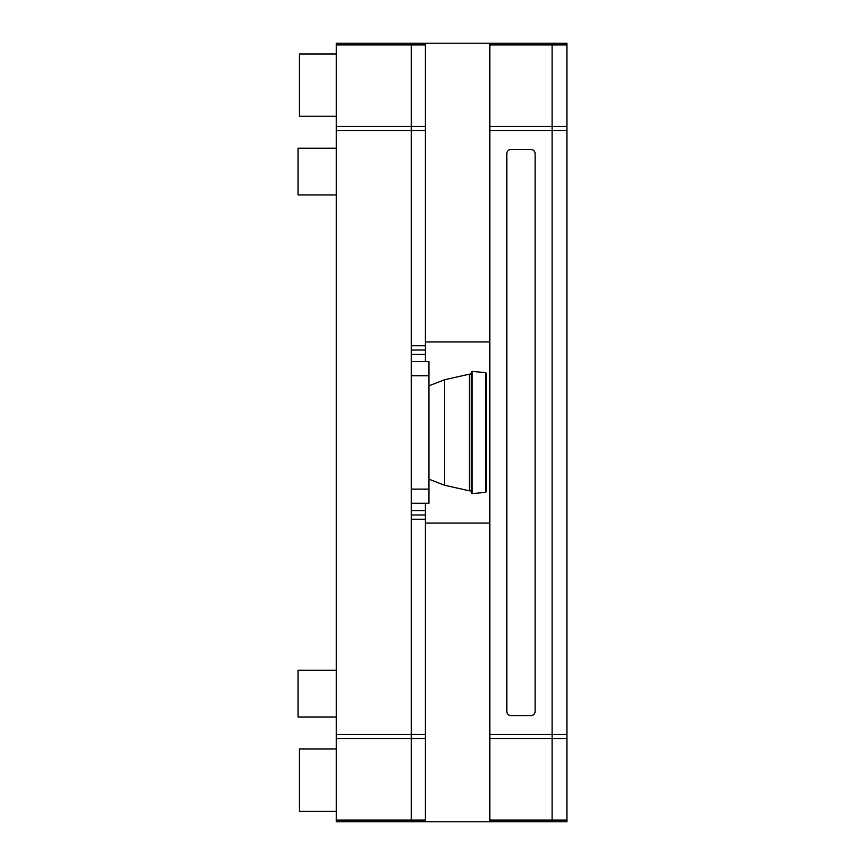 <?xml version="1.0" encoding="UTF-8"?>
<svg xmlns="http://www.w3.org/2000/svg" width="865" height="865" viewBox="0 0 865 865"><rect width="100%" height="100%" fill="white"/><g stroke="black" fill="none" stroke-linecap="round" stroke-linejoin="round"><path stroke-width="1.3" d="M336.247 717.009L298.036 717.009L298.036 670.299L336.247 670.299M336.247 811.273L299.452 811.273L299.452 748.993L336.247 748.993M336.247 148.239L298.036 148.239L298.036 194.949L336.247 194.949M336.247 53.976L299.452 53.976L299.452 116.256L336.247 116.256M486.271 491.666L486.271 373.334L485.622 372.631L485.622 492.369L486.271 491.666M485.622 492.369L472.117 493.601L472.117 371.399L471.349 372.112L471.349 492.888L471.349 490.963L469.425 490.823L469.425 374.177L471.349 374.037M411.264 375.745L428.964 375.745L428.964 361.581L411.264 361.581M428.964 375.745L428.964 489.114L411.264 489.114M411.264 503.268L428.964 503.268L428.964 489.114M425.418 503.268L425.418 519.227L411.264 519.227L411.264 821.75L411.264 43.25L552.108 43.25L552.108 821.75L552.108 43.25L566.964 43.25L566.964 821.75L489.828 821.75L489.828 43.25M530.872 149.461L530.872 149.461A4.249 4.249 0 0 1 535.121 153.71A4.249 4.249 0 0 0 530.872 149.461A4.249 4.249 0 0 1 535.121 153.71L535.121 711.398A4.249 4.249 0 0 1 530.872 715.647L511.053 715.647A4.249 4.249 0 0 1 506.814 711.398L506.814 153.71A4.249 4.249 0 0 1 511.053 149.461A4.249 4.249 0 0 0 506.814 153.71A4.249 4.249 0 0 1 511.053 149.461L530.872 149.461L511.053 149.461M425.418 341.913L489.828 341.913M425.418 519.227L425.418 820.096L336.247 820.096L336.247 821.75L489.828 821.75M425.418 523.087L489.828 523.087M336.247 820.096L336.247 43.25L411.264 43.25L411.264 345.773L425.418 345.773L425.418 361.581M566.964 821.75L552.108 821.75M411.264 514.978L425.418 514.978L411.264 514.978M411.264 350.022L425.418 350.022M425.418 43.25L425.418 345.773M425.418 820.096L425.418 821.75M428.964 385.822L444.545 379.757L444.545 485.243L469.425 490.823M489.828 820.096L566.964 820.096M489.828 738.483L566.964 738.483M489.828 734.482L566.964 734.482M489.828 130.518L566.964 130.518M489.828 126.517L566.964 126.517M489.828 44.904L566.964 44.904M425.418 130.518L336.247 130.518M425.418 734.482L336.247 734.482M425.418 126.517L336.247 126.517M425.418 44.904L336.247 44.904M425.418 738.483L336.247 738.483M411.264 510.599L425.418 510.599M411.264 354.401L425.418 354.401M485.622 372.631L472.117 371.399M472.117 493.601L471.349 492.888M444.545 379.757L469.425 374.177M428.964 479.178L444.545 485.243"/></g></svg>
